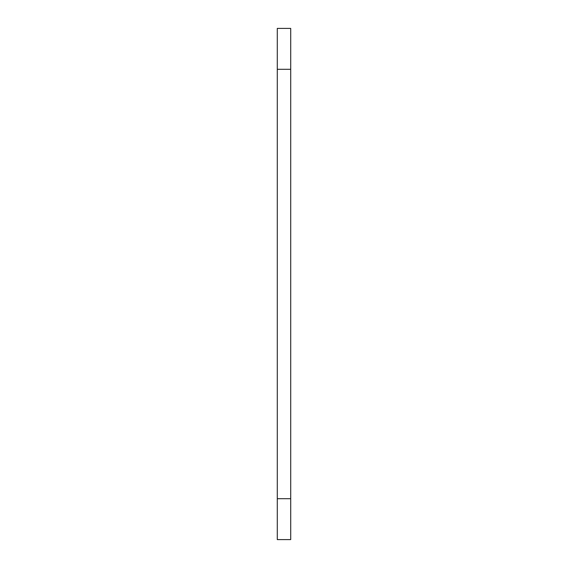 <?xml version="1.0" encoding="UTF-8"?>
<svg xmlns="http://www.w3.org/2000/svg" width="568" height="568" viewBox="0 0 568 568"><rect width="100%" height="100%" fill="white"/><g stroke="black" fill="none" stroke-linecap="round" stroke-linejoin="round"><path stroke-width="0.85" d="M290.709 498.704L290.709 28.4L277.291 28.4L277.291 539.6L290.709 539.6L290.709 498.704L277.291 498.704M290.709 69.296L277.291 69.296"/></g></svg>
